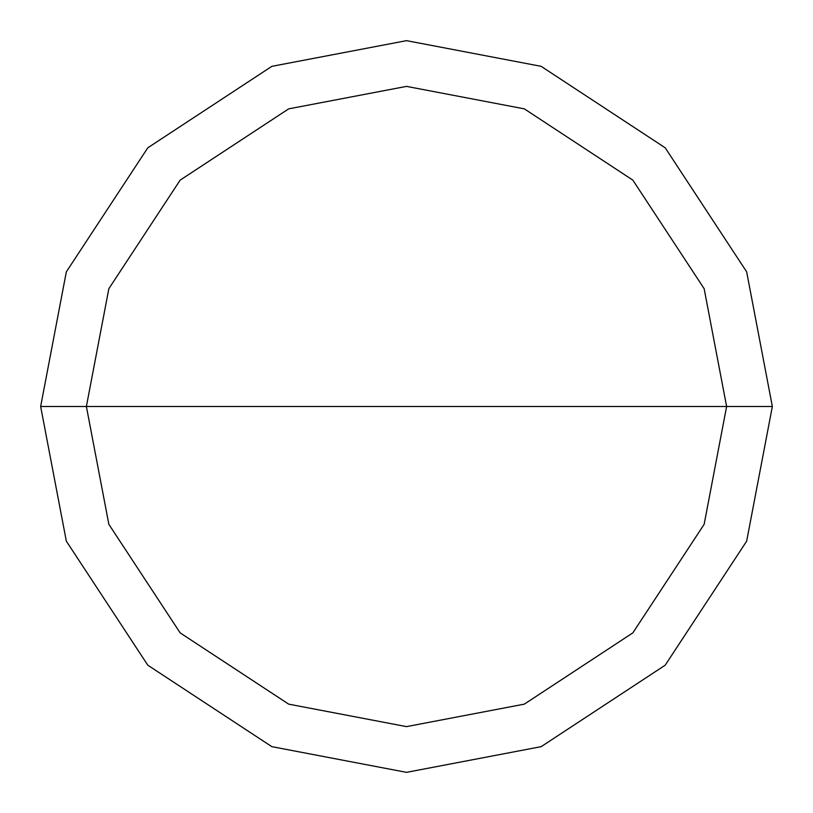 <?xml version="1.0" encoding="UTF-8"?>
<svg xmlns="http://www.w3.org/2000/svg" width="813" height="813" viewBox="0 0 813 813"><rect width="100%" height="100%" fill="white"/><g stroke="black" fill="none" stroke-linecap="round" stroke-linejoin="round"><path stroke-width="1.22" d="M86.381 406.5L108.861 288.666L180.14 180.14L288.666 108.861L406.5 86.381L524.334 108.861L632.86 180.14L704.139 288.666L726.619 406.5L86.381 406.5L108.861 524.334L180.14 632.86L288.666 704.139L406.5 726.619L524.334 704.139L632.86 632.86L704.139 524.334L726.619 406.5L772.35 406.5L746.659 541.163L665.197 665.197L541.163 746.659L406.5 772.35L271.837 746.659L147.803 665.197L66.341 541.163L40.65 406.5L66.341 541.163L147.803 665.197L271.837 746.659L406.5 772.35L541.163 746.659L665.197 665.197L746.659 541.163L772.35 406.5L746.659 271.837L665.197 147.803L541.163 66.341L406.5 40.65L271.837 66.341L147.803 147.803L66.341 271.837L40.65 406.5L726.619 406.5L704.139 524.334L632.86 632.86L524.334 704.139L406.5 726.619L288.666 704.139L180.14 632.86L108.861 524.334L86.381 406.5L40.65 406.5L66.341 271.837L147.803 147.803L271.837 66.341L406.5 40.65L541.163 66.341L665.197 147.803L746.659 271.837L772.35 406.5L726.619 406.5L704.139 288.666L632.86 180.14L524.334 108.861L406.5 86.381L288.666 108.861L180.14 180.14L108.861 288.666L86.381 406.5"/></g></svg>
